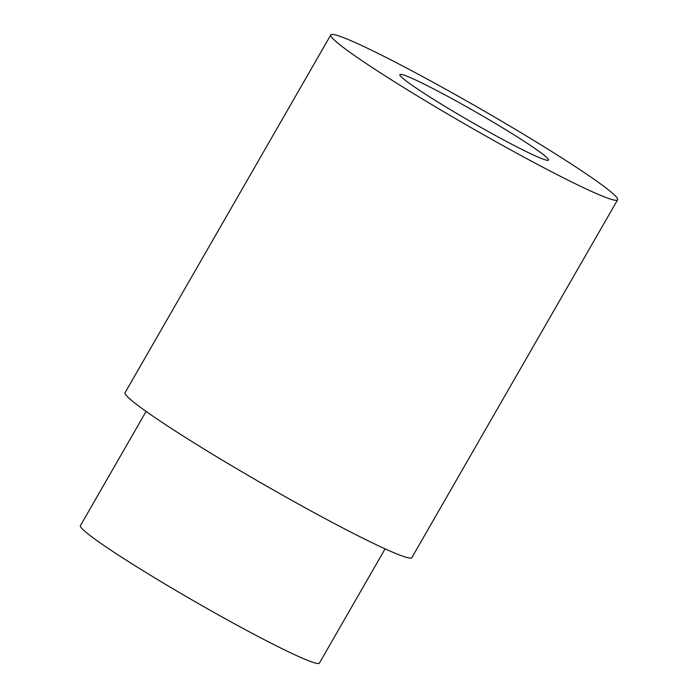 <?xml version="1.0" encoding="UTF-8"?>
<svg xmlns="http://www.w3.org/2000/svg" width="698" height="698" viewBox="0 0 698 698"><rect width="100%" height="100%" fill="white"/><g stroke="black" fill="none" stroke-linecap="round" stroke-linejoin="round"><path stroke-width="1.05" d="M423.241 92.764A85.741 5.427 -150.1 0 1 399.875 74.616A85.741 5.427 -150.1 0 1 445.943 95.408A85.741 5.427 -150.1 0 1 525.166 141.956A85.741 5.427 -150.1 0 1 548.532 160.095A85.741 5.427 -150.1 0 1 502.464 139.303A85.741 5.427 -150.1 0 1 423.241 92.764M572.526 164.807A165.417 10.461 -150.1 0 1 617.599 199.811A165.417 10.461 -150.1 0 1 528.726 159.702A165.417 10.461 -150.1 0 1 375.882 69.905A165.417 10.461 -150.1 0 1 330.808 34.9A165.417 10.461 -150.1 0 1 419.681 75.009A165.417 10.461 -150.1 0 1 572.526 164.807M617.599 199.811L411.872 557.589A165.417 10.461 -150.1 0 1 323 517.471A165.417 10.461 -150.1 0 1 170.155 427.673A165.417 10.461 -150.1 0 1 125.082 392.669L330.808 34.9M385.087 548.855L319.396 663.1A137.846 8.716 -150.1 0 1 245.338 629.675A137.846 8.716 -150.1 0 1 117.962 554.84A137.846 8.716 -150.1 0 1 80.401 525.673L146.091 411.427"/></g></svg>
